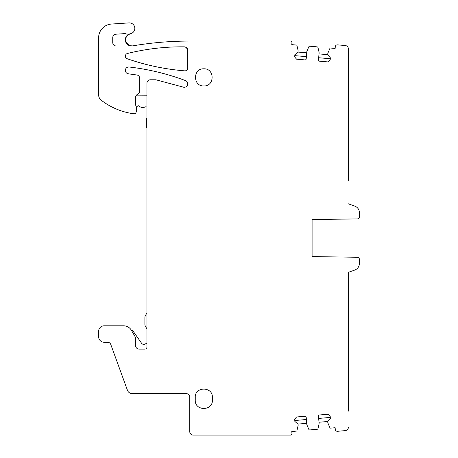 <?xml version="1.0" encoding="UTF-8"?>
<svg xmlns="http://www.w3.org/2000/svg" width="458" height="458" viewBox="0 0 458 458"><rect width="100%" height="100%" fill="white"/><g stroke="black" fill="none" stroke-linecap="round" stroke-linejoin="round"><path stroke-width="0.69" d="M357.349 257.27L312.093 256.583L312.093 219.577L312.093 256.583L357.349 257.27A2.055 2.055 0 0 1 359.375 259.325L359.375 263.556A6.853 6.853 0 0 1 354.864 269.997L348.412 272.344L348.412 411.112M348.412 180.773L348.412 48.954A3.429 3.429 0 0 0 345.286 45.542L337.512 44.861A2.055 2.055 0 0 0 335.285 46.733L335.136 48.439L335.285 46.733M330.579 48.038L335.136 48.439L330.579 48.038A0.687 0.687 0 0 0 329.892 48.456L327.831 53.305L329.892 48.456M330.281 58.744L318.676 57.731L330.281 58.744L330.361 57.822L330.166 60.044L327.939 61.91L319.403 61.166A1.03 1.03 0 0 1 318.47 60.05L319.083 53.082A3.429 3.429 0 0 0 319.008 52.012L318.001 47.655A1.03 1.03 0 0 0 317.085 46.859L313.461 46.544L317.085 46.859M309.837 46.224L313.461 46.544L309.837 46.224A1.03 1.03 0 0 0 308.801 46.848L307.049 50.964A3.429 3.429 0 0 0 306.791 52.006L306.184 58.973A1.03 1.03 0 0 1 305.068 59.912L305.761 59.723M305.068 59.912L296.538 59.162L294.666 56.935L294.86 54.72L298.015 52.069L298.135 50.706L296.95 45.571A0.687 0.687 0 0 0 296.343 45.044L291.786 44.644L291.935 42.938A2.055 2.055 0 0 0 291.042 41.06L189.767 41.06A340.901 340.901 0 0 0 132.551 45.897L129.625 45.685M145.249 344.05L145.529 343.855A2.742 2.742 0 0 1 146.938 343.288L146.938 328.947L145.432 326.342A4.111 4.111 0 0 1 144.883 324.281L144.883 317.577A4.111 4.111 0 0 1 145.432 315.522L146.938 312.917L146.938 128.108A4.111 4.111 0 0 1 146.594 126.46L146.594 119.183A2.742 2.742 0 0 1 146.938 117.855L146.938 107.086A2.742 2.742 0 0 0 144.682 107.098A4.798 4.798 0 0 1 139.329 106.164A1.368 1.368 0 0 0 136.999 107.143L136.999 109.588L136.564 109.588L136.564 107.607L136.564 110.029A3.429 3.429 0 0 1 136.444 110.916L136.078 112.284A2.055 2.055 0 0 1 133.816 113.79A68.528 68.528 0 0 1 101.31 100.296A6.853 6.853 0 0 1 98.625 94.858L98.625 37.733A13.706 13.706 0 0 1 111.426 24.056L128.984 22.9A5.485 5.485 0 0 1 134.784 27.675A5.485 5.485 0 0 1 130.364 33.755A6.166 6.166 0 0 0 131.52 45.983A6.166 6.166 0 0 0 132.551 45.897M136.564 107.607A1.712 1.712 0 0 0 136.404 106.88L135.952 105.913A3.429 3.429 0 0 1 135.631 104.464L135.631 97.365L135.631 104.464M135.631 97.365A3.429 3.429 0 0 1 137.686 94.228A3.429 3.429 0 0 0 139.742 91.085L139.742 78.381A3.429 3.429 0 0 0 136.793 74.986L128.303 73.795L136.793 74.986M128.303 73.795A3.429 3.429 0 0 1 125.377 69.971A3.429 3.429 0 0 1 129.167 67A238.183 238.183 0 0 1 185.473 80.591A3.446 3.446 0 0 1 187.545 84.873A3.446 3.446 0 0 1 183.372 87.152L155.846 79.778L150.361 79.778A3.429 3.429 0 0 0 146.938 83.207L146.938 347.038A2.055 2.055 0 0 1 144.883 349.099L139.055 349.099A3.429 3.429 0 0 1 135.631 345.67L135.631 339.08A5.485 5.485 0 0 0 134.892 336.338L131.377 330.252A8.908 8.908 0 0 0 123.666 325.798L118.496 325.798L123.666 325.798M104.109 325.798L118.496 325.798L104.109 325.798A5.485 5.485 0 0 0 98.625 331.277L98.625 336.762A5.485 5.485 0 0 0 104.109 342.246L107.567 342.246A3.429 3.429 0 0 1 110.784 344.496L127.439 390.256A5.141 5.141 0 0 0 132.27 393.64L186.343 393.64L132.27 393.64M186.343 393.64A3.429 3.429 0 0 1 189.767 397.069L189.767 431.671A3.429 3.429 0 0 0 193.196 435.1L291.042 435.1A2.055 2.055 0 0 0 291.935 433.222L291.786 431.516L291.935 433.222M296.343 431.115L291.786 431.516L296.343 431.115A0.687 0.687 0 0 0 296.95 430.589L298.135 425.453L296.95 430.589M294.78 420.524L306.385 419.505L294.78 420.524L294.86 421.44L294.666 419.225L296.538 416.998L305.068 416.248A1.03 1.03 0 0 1 306.184 417.186L306.791 424.154A3.429 3.429 0 0 0 307.049 425.196L308.801 429.312A1.03 1.03 0 0 0 309.837 429.936L313.461 429.615L309.837 429.936M317.085 429.301L313.461 429.615L317.085 429.301A1.03 1.03 0 0 0 318.001 428.511L319.008 424.148A3.429 3.429 0 0 0 319.083 423.077L318.47 416.11A1.03 1.03 0 0 1 319.403 414.994L318.757 415.303M319.403 414.994L327.939 414.25L330.166 416.116L330.361 418.337L327.71 421.492L327.831 422.86L329.892 427.703A0.687 0.687 0 0 0 330.579 428.121L335.136 427.72L335.285 429.427A2.055 2.055 0 0 0 337.512 431.299L345.286 430.617A3.429 3.429 0 0 0 348.412 427.205M357.349 218.895L312.093 219.577L357.349 218.895A2.055 2.055 0 0 0 359.375 216.834L359.375 212.604A6.853 6.853 0 0 0 354.864 206.163L348.412 203.816M319.403 61.166L318.757 60.857M305.068 416.248L305.761 416.436M359.375 212.604L359.375 216.834L359.375 212.604M129.78 33.898A6.509 6.509 0 0 1 125.836 33.812A3.429 3.429 0 0 0 124.496 33.634L115.943 34.201A3.429 3.429 0 0 0 112.742 37.619L112.742 42.554A3.429 3.429 0 0 0 116.166 45.983L131.52 45.983M212.38 397.407C212.907 386.357 194.724 386.357 195.251 397.407L195.251 400.149C194.724 411.198 212.907 411.198 212.38 400.149L212.38 397.407M203.816 85.944C214.865 86.47 214.865 68.288 203.816 68.815C192.766 68.288 192.766 86.47 203.816 85.944M135.568 338.25L135.631 345.67M294.86 421.44L298.015 424.091L298.135 425.453M330.361 57.822L327.71 54.668L327.831 53.305M184.322 46.836A226.143 226.143 0 0 0 127.433 53.489A2.742 2.742 0 0 0 127.192 58.733A230.803 230.803 0 0 0 184.751 70.847A2.742 2.742 0 0 0 187.711 68.116L187.711 50.265A3.429 3.429 0 0 0 184.322 46.836C165.075 46.642 146.113 48.857 127.433 53.489M348.412 295.387L348.412 272.344L354.864 269.997L348.412 272.344M359.375 259.325L359.375 263.556L359.375 259.325M318.676 418.435L330.281 417.415L318.676 418.435L319.083 423.077M306.385 56.655L294.78 55.636L306.385 56.655L306.791 52.006M131.148 329.875A6.509 6.509 0 0 1 133.725 332.039L141.591 343.271C142.736 344.588 144.052 344.782 145.529 343.855M135.969 95.882L146.938 95.814L146.938 83.207M139.742 91.085L139.742 78.381M98.625 336.762L98.625 331.277M345.286 430.617L337.512 431.299M348.412 302.154L348.412 296.67M348.412 179.49L348.412 174.006M348.412 65.047L348.412 48.954M345.286 45.542L337.512 44.861M291.042 41.06L189.767 41.06M136.444 110.916L136.078 112.284M136.564 109.588L136.564 110.029M318.676 57.731L319.083 53.082M318.001 47.655L319.008 52.012M308.801 46.848L307.049 50.964M294.78 55.636L294.86 54.72M298.135 50.706L296.95 45.571M296.343 45.044L291.786 44.644L291.935 42.938M129.162 45.514L125.498 41.151M125.412 40.665L126.368 36.422L129.883 33.869M111.426 24.056L128.984 22.9M98.625 94.858L98.625 37.733M306.385 419.505L306.791 424.154M308.801 429.312L307.049 425.196M318.001 428.511L319.008 424.148M330.281 417.415L330.361 418.337M327.831 422.86L329.892 427.703M330.579 428.121L335.136 427.72L335.285 429.427M184.334 46.836L186.177 47.409M186.406 47.575L187.711 50.265M319.008 53.907L327.71 54.668M298.015 52.069L306.723 52.83M306.723 423.329L298.015 424.091M327.71 421.492L319.008 422.253"/></g></svg>
